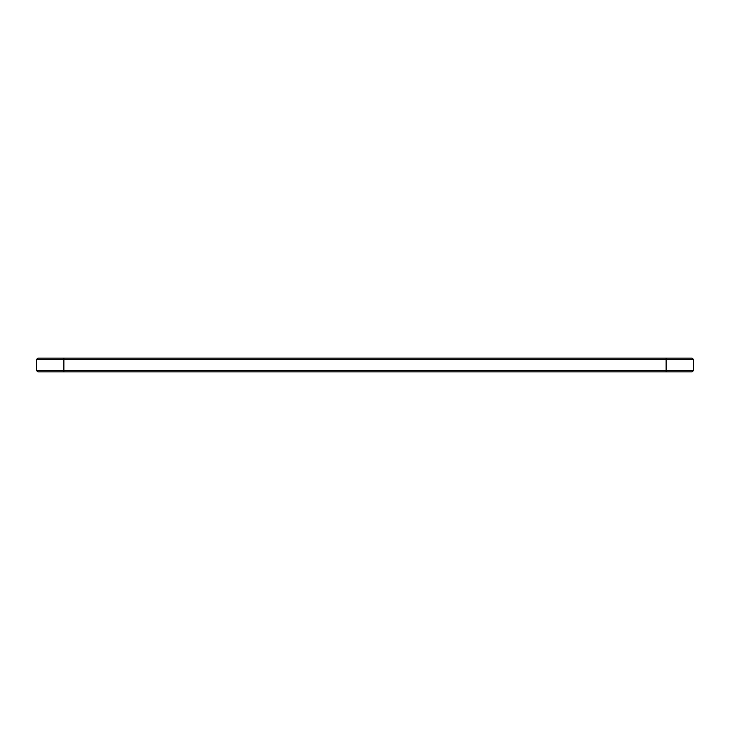 <?xml version="1.0" encoding="UTF-8"?>
<svg xmlns="http://www.w3.org/2000/svg" width="730" height="730" viewBox="0 0 730 730"><rect width="100%" height="100%" fill="white"/><g stroke="black" fill="none" stroke-linecap="round" stroke-linejoin="round"><path stroke-width="1.09" d="M693.5 370.53L666.125 370.53L666.125 371.844L692.186 371.844L693.5 370.53L693.5 359.47L36.5 359.47L36.5 370.53L63.875 370.53L63.875 371.844L37.814 371.844L36.5 370.53M693.5 359.47L692.186 358.156L37.814 358.156L36.5 359.47M666.125 358.156L666.125 370.53L63.875 370.53L63.875 358.156M666.125 371.844L63.875 371.844"/></g></svg>
